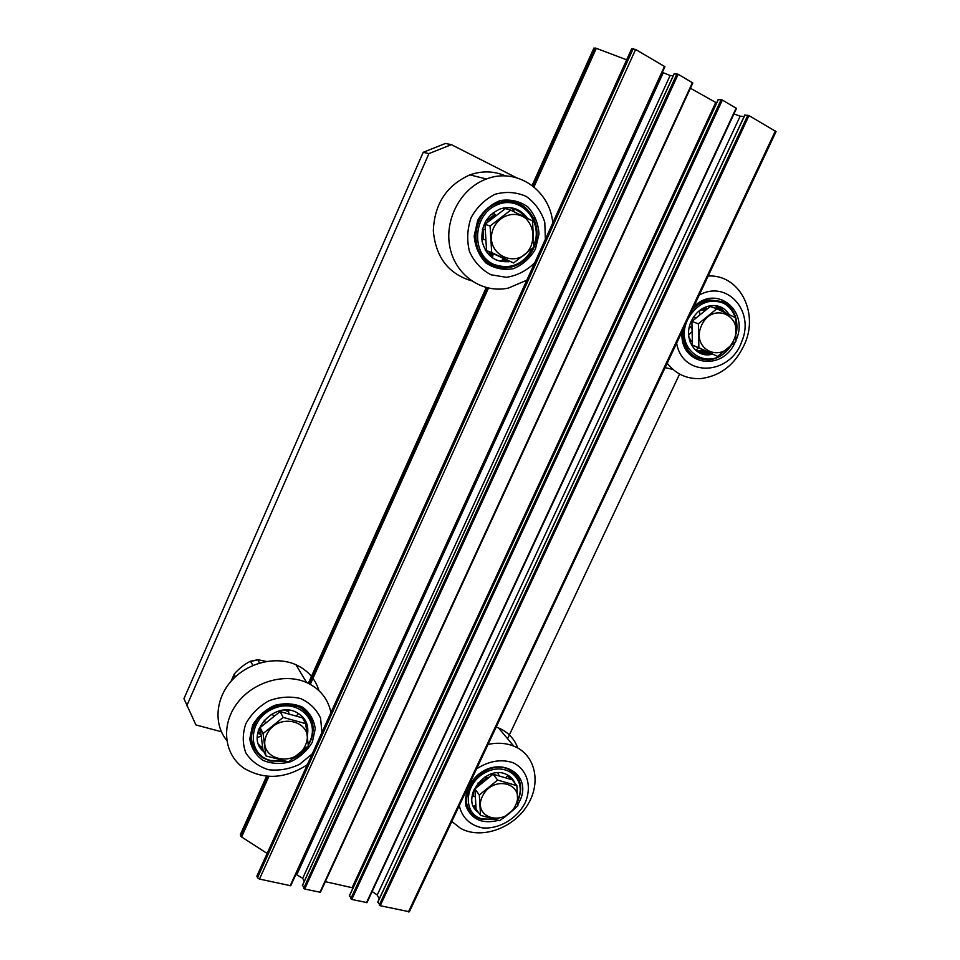 <?xml version="1.0" encoding="UTF-8"?>
<svg xmlns="http://www.w3.org/2000/svg" width="960" height="960" viewBox="0 0 960 960"><rect width="100%" height="100%" fill="white"/><g stroke="black" fill="none" stroke-linecap="round" stroke-linejoin="round"><path stroke-width="1.44" d="M593.964 48.252L596.304 48.312L626.664 59.832M631.824 48.84L635.628 49.464L664.92 66.696L290.736 885.732L259.464 879.072L257.484 877.776L257.184 875.784M662.328 72.36L670.14 75.504L673.272 75.66M674.208 73.848L678.156 74.268L692.832 82.968L320.436 892.296L304.656 889.044L302.544 885.3M690.408 88.248L716.628 102.936M718.32 99.552L722.364 100.056L736.512 108.432L366.996 902.592L351.756 899.448L349.524 895.704M733.956 113.916L740.16 116.172L744.084 116.544M744.912 115.056L749.016 115.608L776.052 131.604L409.392 911.76L380.22 905.724L377.916 902.004M379.284 898.824L377.244 895.008L372.156 891.516M352.644 888.732L352.116 887.688L325.332 881.664M304.176 881.532L302.7 878.292L295.944 874.32M267.132 853.452L241.62 836.976L240.564 834.444M352.116 887.688L715.572 102.852M241.62 836.976L268.884 776.364M310.272 684.336L488.46 288.12M533.964 186.924L596.304 48.312M480.528 815.352L479.328 794.976L497.628 780.06L516.864 785.664L517.86 805.896L499.836 820.68L480.528 815.352L476.112 809.208L474.888 788.964L479.328 794.976M482.46 796.212C471.672 818.4 505.092 827.472 515.46 805.548C526.416 783.732 493.164 773.928 482.46 796.212M474.888 788.964L493.044 774.18L512.172 779.772L516.864 785.664M493.044 774.18L497.628 780.06M517.872 804.636L520.452 799.524C531.924 773.076 498.528 754.824 476.304 776.34C467.748 785.568 464.316 795.468 465.996 806.052C471.492 819.54 482.292 824.316 498.42 820.38M503.148 818.328L515.244 808.38M470.148 811.464C465.72 804.96 465.096 797.4 468.264 788.784C474.108 772.896 494.94 762.744 508.344 769.056L516.864 775.956M459.264 805.632C462.204 817.74 469.872 825.144 482.268 827.856C498.72 829.512 516.948 818.808 525.084 802.872C532.272 786.672 527.268 769.452 513.096 762.732C501.168 758.82 488.976 760.884 476.532 768.912M517.764 748.008C514.344 738.624 507.936 731.94 498.54 727.944L496.188 727.08M451.824 821.472L460.548 828.336C480.804 839.652 512.376 828.792 526.86 806.112C541.728 783.6 535.8 754.788 513.732 746.088C505.896 743.016 497.34 742.452 488.052 744.408M474.048 806.124L475.668 806.808M473.196 796.2L472.296 794.592M509.268 778.92L508.476 775.476M478.476 812.508C459.156 799.92 485.52 763.884 506.388 774.396C510.504 776.256 513.396 779.244 515.04 783.372M489.72 776.892L488.94 777.18C484.44 779.016 480.9 782.004 478.332 786.156M472.896 792.228L473.736 796.236M474.156 807.672L476.664 809.976M513.108 780.948L511.584 777.972M473.928 806.136L476.004 807.42M510.816 779.376L509.784 776.376M498.276 773.22L497.352 772.872M735.552 317.736L735.84 341.46L717.648 356.388L698.88 347.736L698.364 323.82L716.844 308.76L735.552 317.736M733.656 340.38C745.164 316.344 712.848 300.648 701.58 325.284C690.252 349.788 722.736 364.608 733.656 340.38M717.648 356.388L692.436 345.168L691.896 321.444L698.364 323.82M692.436 345.168L698.88 347.736M691.896 321.444L710.232 306.504L716.844 308.76M682.164 331.356C678.36 364.836 722.292 372.96 735.204 342.06M735.9 340.488C749.868 311.076 716.268 283.476 693.612 306.996M697.812 358.308C687 353.148 682.068 343.572 683.004 329.568M692.7 308.964C697.548 303.972 703.08 300.96 709.26 299.916L722.22 301.572M676.632 343.128C682.368 377.748 730.188 375.756 741.792 341.436C754.992 311.184 726.78 279.336 699.18 295.152M709.104 276L708.408 275.532M665.124 367.632L672.9 369.396M667.176 363.252C675.852 374.16 687.06 379.272 700.776 378.576C721.128 375.96 735.96 363.972 745.26 342.612C758.52 311.196 738.816 274.188 708.18 276.012M700.488 352.068L702.372 351.768M704.856 307.344L705.768 309.372M703.08 308.22L703.536 309.468M702.648 308.46L706.116 308.772M696.456 350.916L703.584 350.304M718.2 309.384L716.412 307.38M712.344 354.264L709.692 354.708C694.152 356.952 683.22 337.452 691.296 321.156C695.604 312.468 701.976 307.32 710.376 305.712C718.5 304.8 724.788 307.776 729.228 314.64M692.016 326.976L692.244 336.804M702.696 312.636L696.576 317.628M706.356 309.384L699.6 310.692M688.884 337.212L691.488 341.352M726.132 313.152L717.828 306.036M699.552 352.896L709.776 353.16M721.32 310.86L716.268 306.024M697.632 351.78L704.796 351.696M221.4 731.76L195.912 724.932L183.948 698.676L423.216 152.304L428.916 153.6L186.768 705.78M507.576 738.744L679.584 374.052M709.812 276L708.504 275.328M516.264 177.624L451.38 144.648L445.464 143.46L423.216 152.304M428.916 153.6L451.38 144.648M532.548 220.92L533.844 247.236L513.576 262.968L491.676 252.552L490.092 226.008L510.708 210.12L532.548 220.92M531.132 245.856C534.72 235.26 532.968 226.128 525.864 218.496C515.604 210.42 499.956 214.824 493.68 227.688C481.68 254.388 519.612 272.22 531.132 245.856M513.576 262.968L486.552 250.632L484.968 224.316L490.092 226.008M486.552 250.632L491.676 252.552M484.968 224.316L505.404 208.572L510.708 210.12M482.712 232.824L483.024 229.716M487.5 220.368L495.228 215.208M477.684 220.392L474.168 235.932C475.08 246.708 479.04 255.756 486.036 263.052C494.352 268.476 503.424 270.36 513.24 268.716C522.612 264.9 530.004 258.372 535.404 249.156L539.004 233.952C538.284 223.308 534.516 214.248 527.712 206.784C519.492 201.12 510.384 199.032 500.376 200.52C490.764 204.312 483.204 210.924 477.684 220.392M511.092 266.916C487.74 273.828 466.656 244.848 478.608 220.968C482.928 211.956 489.504 205.872 498.324 202.716C505.272 200.484 511.992 200.736 518.496 203.46M545.376 239.256L544.788 222.276C541.272 211.404 535.092 202.788 526.236 196.428C516.312 192.048 505.944 191.316 495.156 194.232C484.956 199.32 476.94 207.108 471.12 217.596C467.208 228.996 466.668 240.348 469.524 251.664C474.312 262.032 481.488 269.748 491.016 274.788L506.448 277.32C517.152 275.616 526.584 270.768 534.732 262.752M505.548 175.944C494.04 170.952 482.16 170.592 469.896 174.876C446.604 185.328 434.412 203.964 433.332 230.772C435.684 257.124 448.368 273.792 471.408 280.788M552.768 222.96C550.056 190.176 516.588 167.064 486.456 179.004C460.56 188.304 443.868 220.152 450.06 247.98C455.964 275.916 482.664 293.712 508.356 288.084L526.836 280.188M505.992 208.74L505.092 207.756M489.48 255.504L492.66 254.796M490.428 215.04L493.596 213.432M513.84 209.844L510.312 207.684M509.856 261.564C495.492 262.908 486.228 256.176 482.088 241.344C480.72 225.684 486.924 214.824 500.676 208.74C511.788 205.812 520.704 209.016 527.46 218.352M513.18 208.152L520.584 212.388L524.76 216.996M494.508 214.608L487.44 220.296M483.096 229.716L483.3 239.148M496.164 260.04L498.78 260.736M498.84 260.748L507.78 260.724M502.68 259.74L504.924 259.368M514.56 209.472L511.44 207.816M492.6 253.512L488.388 254.376M503.532 207.996L504.66 209.136M485.664 250.752L486.54 250.464M488.088 251.364L486.384 251.868M490.824 252.66L487.572 253.44M305.784 723.696L308.328 745.848L288.564 761.868L265.908 755.892L263.076 733.572L283.176 717.396L305.784 723.696L302.508 717.864L280.08 711.564L283.176 717.396M305.352 745.416C316.488 721.632 277.428 710.58 266.616 734.904C255.72 759.12 294.924 769.296 305.352 745.416M265.908 755.892L262.968 749.76L260.148 727.596L263.076 733.572M260.148 727.596L280.08 711.564M285.048 710.268L288.228 711.588M252.612 725.208L249.768 738.864C251.184 747.912 255.6 755.088 263.016 760.38C271.668 763.92 280.932 764.352 290.784 761.676C300.096 757.224 307.272 750.72 312.312 742.164L315.24 728.772C314.016 719.82 309.792 712.608 302.556 707.148C293.976 703.404 284.664 702.816 274.62 705.384C265.08 709.848 257.748 716.46 252.612 725.208M253.524 747.468C250.296 740.352 250.416 732.828 253.872 724.884C260.988 708.204 284.28 699.084 299.244 706.872C304.404 709.416 308.208 713.148 310.656 718.068M321.948 732.456L320.556 718.092C316.488 709.308 309.828 702.792 300.576 698.544C290.34 696.108 279.828 696.84 269.064 700.716C258.984 706.368 251.244 714.024 245.844 723.684C242.412 733.872 242.4 743.592 245.796 752.832C251.112 761.04 258.72 766.668 268.584 769.728C279.144 770.904 289.5 769.092 299.664 764.28L312.264 753.828M318.924 690.612C315.336 678.804 307.68 670.188 295.956 664.74C276.096 655.824 248.28 662.376 231.96 680.268C215.52 698.076 213.42 724.176 226.716 740.352M330.948 712.584C328.044 698.772 319.932 688.752 306.6 682.524C284.256 672.516 252.252 682.152 236.496 704.184C220.512 726.084 224.4 755.304 244.38 768.492C264.54 780.084 285.528 778.812 307.344 764.688M257.604 733.32L261.024 734.508M252.996 665.412L250.428 661.248C244.512 664.212 239.124 668.448 234.288 673.968L235.188 677.004M266.388 661.44L257.808 659.712L259.488 663.06M260.964 734.04L259.56 729.156M302.892 718.548L302.484 716.652M263.988 751.896C243.36 735.888 273.66 699.564 296.808 712.524C305.712 717.552 309.216 725.208 307.32 735.516M304.692 719.388L306.528 729.168M258.672 744.372L262.932 749.508M274.68 715.908L266.616 722.388M304.224 720.924L303.42 717.684M288.24 711.072L284.568 710.196M260.568 733.176L257.844 732.12M259.86 730.932L258.288 730.416M408.408 911.952L775.368 130.98M380.22 905.724L749.016 115.608M379.248 905.1L747.852 115.164M377.772 902.316L744.996 114.9M377.244 895.008L740.16 116.172M366.48 902.688L736.152 108.096M351.756 899.448L722.364 100.056M350.772 898.812L721.188 99.612M349.38 896.016L718.392 99.396M319.872 892.404L692.436 82.608M304.656 889.044L678.156 74.268M303.672 888.408L676.968 73.824M302.412 885.6L674.28 73.692M302.7 878.292L670.14 75.504M296.868 874.524L663.192 72.864M290.148 885.84L664.5 66.312M259.464 879.072L635.628 49.464M257.484 877.776L633.252 48.576M256.92 876.372L631.956 48.552M240.84 836.22L267.792 776.292M309.348 683.844L487.392 287.88M533.1 186.216L595.236 48.012M240.336 834.948L266.736 776.208M308.46 683.388L486.36 287.628M532.248 185.556L594.072 48M519.264 780.312C517.224 775.272 513.66 771.612 508.596 769.368C481.164 755.952 449.448 805.128 477.3 817.716L481.524 819.348M493.8 819.3L482.292 818.976C462.264 814.104 464.136 783.216 485.472 772.488C506.448 761.028 527.46 779.424 517.824 799.992M708.66 354.3L707.46 354.804M683.508 328.5C682.632 348.792 691.056 359.28 708.78 359.952C717.708 358.896 725.064 354.252 730.836 346.008M728.928 306.024L723.132 301.944L709.608 300.036C703.032 301.152 697.236 304.464 692.22 309.972M688.332 318.252C697.572 303.168 709.2 298.116 723.216 303.084C729 306.012 732.972 310.836 735.132 317.532M735.708 319.668L736.164 330.66M729.288 347.352C710.712 374.196 672.996 350.568 687.444 320.136M485.28 250.116L486.492 249.66M533.58 247.944C545.868 223.68 523.152 193.464 498.612 202.8C471.564 210.408 467.736 255.156 492.78 265.212C498.72 267.936 504.912 268.536 511.38 267.024C521.376 264.312 528.78 257.952 533.58 247.944M532.92 248.016C523.368 264.648 510.276 270.096 493.656 264.336C471.036 254.496 472.656 215.22 496.548 205.092C520.044 194.016 544.14 221.1 533.844 245.856M489.312 254.256L490.764 253.584M231.36 680.928L234.096 674.772M250.872 661.404L257.796 659.916M310.596 740.976C316.128 726.084 312.396 714.816 299.424 707.172C283.524 701.436 269.496 705.552 257.34 719.532C248.124 735.108 249.924 747.864 262.752 757.812L270.108 760.944M284.112 760.92L270.78 760.488C246.252 754.788 247.896 718.752 273.588 708.54C298.872 697.476 322.188 722.376 308.208 744.42M305.028 748.848L295.572 756.72M377.748 902.112L744.852 114.924M366.996 902.592L736.512 108.432M349.356 895.824L718.248 99.432M320.436 892.296L692.832 82.968M302.388 885.42L674.148 73.728M290.736 885.732L664.92 66.696M256.908 876.024L631.74 48.624M240.324 834.648L266.592 776.196M308.34 683.328L486.228 287.592M532.128 185.46L593.892 48.06M498.54 727.944L513.732 746.088M508.344 769.056L508.596 769.368C520.56 776.112 523.644 786.66 517.848 801.024M477.3 817.716L481.56 819.396L494.772 819.54M484.644 777.156L487.632 777.732M490.872 775.956L491.844 773.832M498.312 772.836L498.912 775.896M505.728 777.888L507.936 775.164M473.388 806.172L475.884 805.464M475.356 796.704L472.008 796.332M473.664 790.128L474.948 789.948M478.488 785.904L478.02 783M474.996 805.884L475.992 807.264M696.084 350.448L700.056 352.056M709.26 299.916L723.276 302.052C729.972 305.592 734.28 311.364 736.224 319.392C737.22 325.068 737.196 329.796 736.152 333.552M704.22 350.604L707.256 353.604M695.976 350.52L698.184 347.82M692.34 341.148L690.12 342.048M688.632 334.86L691.524 332.172M691.74 328.524L689.616 325.776M693.228 317.592L696.768 317.4M699.576 314.676L699.54 310.56M705.888 306.912L706.452 309.588M716.232 308.544L716.172 305.7M707.004 353.64L709.692 354.708M706.02 354.732L708.612 354.276M701.904 308.904L703.704 309.528M700.26 350.928L702.888 351.984M492.276 213.384L493.092 213.636M469.896 174.876L486.456 179.004M491.58 255.084L492.468 255.42M502.884 259.38L503.52 259.632M498.324 202.716L498.612 202.8C503.928 201.216 509.22 200.988 514.488 202.128C521.976 205.296 525.432 204.528 534.312 219.588C542.184 247.092 527.604 261.54 511.38 267.024M493.212 212.64L496.104 215.724M503.976 209.664L503.376 208.032M515.592 209.148L512.52 210.996M522.348 215.808L522.432 214.14M501.48 261.108L503.232 258.552M493.164 253.776L492.48 257.976M485.196 249.972L486.48 249.324M485.904 239.892L481.8 239.292M508.62 261.768L509.628 261.48M482.376 229.62L485.28 229.452M488.412 221.664L486.66 219.612M491.16 253.74L489.78 254.184M491.424 253.836L489.396 253.068M295.956 664.74L306.6 682.524M231.18 681L234.288 673.968M250.428 661.248L257.808 659.712M299.244 706.872L299.424 707.172C313.944 716.34 316.908 729.084 308.292 745.404M262.752 757.812L270.144 760.992L285.396 761.208M293.124 758.568C298.968 755.76 303.732 751.8 307.428 746.688M271.164 714.396L274.824 715.788M280.14 711.588L280.248 710.796M288.372 710.232L288.924 714.048M296.208 716.1L298.584 713.508M305.604 721.68L304.248 720.96M260.22 746.688L262.548 746.508M261.228 736.116L257.304 737.544M262.932 750.912L263.772 751.44M258.756 729L260.352 729.192M265.632 723.18L264.144 720.156"/></g></svg>
